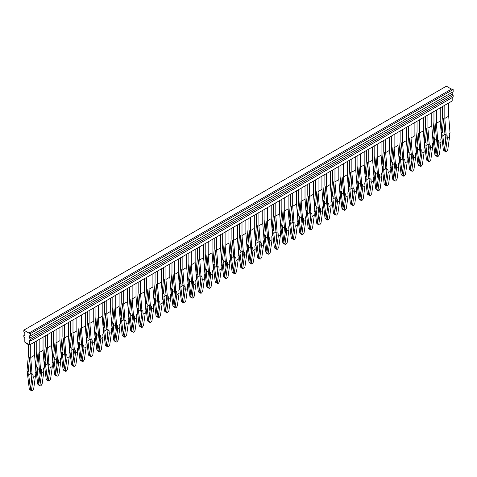 <?xml version="1.0" encoding="UTF-8"?>
<svg xmlns="http://www.w3.org/2000/svg" width="477" height="477" viewBox="0 0 477 477"><rect width="100%" height="100%" fill="white"/><g stroke="black" fill="none" stroke-linecap="round" stroke-linejoin="round"><path stroke-width="0.72" d="M28.435 344.221L26.02 342.826L26.02 343.243L28.435 344.638L28.435 344.221M445.017 134.186L442.811 135.826L444.457 149.611L446.114 137.734L445.876 134.735L444.934 134.132L443.664 118.427L442.292 132.606L443.055 133.107L441.845 132.403L441.595 135.158L443.348 149.82L443.771 150.577L445.786 151.74L445.584 151.114L443.348 149.82M434.607 137.984L434.362 140.709L436.008 154.488L437.665 142.611L437.421 139.612L436.485 139.01L435.107 123.251L433.843 137.489L434.607 137.984L433.39 137.287L433.146 140.041L434.893 154.697L435.322 155.454L437.331 156.617L437.129 155.991L434.893 154.697M419.468 119.858L419.468 133.053L420.792 149.468L419.581 148.77L418.21 133.005L416.94 147.244L417.703 147.745L417.458 150.464L419.122 164.237M419.104 164.249L420.762 152.372L420.523 149.373L419.581 148.77M409.254 152.622L409.01 155.341L410.655 169.126L412.313 157.249L412.068 154.25L411.132 153.648L409.755 137.883L408.491 152.121L409.254 152.622L408.038 151.924L407.793 154.679L409.546 169.335L409.97 170.092L411.979 171.255L411.776 170.629L409.546 169.335M402.564 129.613L402.564 142.814L403.894 159.229L402.677 158.531L401.413 142.826L400.036 157.005L400.799 157.499L400.561 160.224L402.218 173.998M402.206 174.004L403.864 162.132L403.62 159.127L402.677 158.531M392.35 162.383L392.106 165.102L393.752 178.881L395.409 167.01L395.171 164.005L394.229 163.408L392.857 147.643L391.587 161.882L392.35 162.383L391.14 161.679L390.89 164.434L392.643 179.096L393.066 179.853L395.081 181.01L394.878 180.384L392.643 179.096M385.303 183.764L383.657 169.979L383.902 167.26L382.685 166.556L382.441 169.311L384.194 183.973L384.617 184.73L386.626 185.893L386.424 185.267L384.194 183.973M377.414 173.223L375.208 174.862L375.447 172.137L374.683 171.642L376.061 157.464L377.325 173.163L378.267 173.765L378.511 176.764L376.866 188.636M368.763 149.128L368.763 162.329L370.086 178.744L368.876 178.046L367.505 162.281L366.235 176.52L366.998 177.015L366.753 179.74L368.417 193.513M368.399 193.519L370.057 181.648L369.818 178.642L368.876 178.046M358.549 181.898L358.305 184.617L359.95 198.402L361.608 186.525L361.363 183.526L360.427 182.924L359.056 167.159L357.786 181.397L358.549 181.898L357.333 181.194L357.088 183.949L358.841 198.611L359.264 199.368L361.274 200.525L361.071 199.899L358.841 198.611M351.859 158.889L351.859 172.09L353.189 188.504L351.972 187.801L350.708 172.096L349.331 186.274L350.094 186.775L349.856 189.494L351.513 203.268M351.501 203.28L353.159 191.402L352.914 188.403L351.972 187.801M341.645 191.653L341.401 194.377L343.046 208.157L344.704 196.285L344.466 193.28L343.523 192.678L342.152 176.919L340.882 191.158L341.645 191.653L340.435 190.955L340.184 193.71L341.937 208.371L342.361 209.123L344.376 210.285L344.173 209.659L341.937 208.371M334.598 213.034L332.952 199.255L333.196 196.536L331.98 195.832L331.736 198.587L333.489 213.249L333.912 214.006L335.921 215.163L335.719 214.537L333.489 213.249M326.709 202.492L324.503 204.132L324.742 201.413L323.978 200.912L325.356 186.734L326.62 202.439L327.562 203.041L327.806 206.04L326.161 217.906M317.694 222.795L316.048 209.015L316.293 206.291L315.082 205.593L314.832 208.348L316.585 223.003L317.008 223.761L319.024 224.923L318.821 224.297L316.585 223.003M307.844 211.168L307.599 213.893L309.245 227.672L310.903 215.801L310.658 212.796L309.722 212.199L308.351 196.435L307.081 210.673L307.844 211.168L306.628 210.47L306.383 213.225L308.136 227.887L308.559 228.638L310.569 229.801L310.366 229.175L308.136 227.887M301.357 217.13L299.151 218.77L299.389 216.051L298.626 215.55L300.003 201.372L301.267 217.077L302.209 217.679L302.454 220.678L300.808 232.543M292.908 222.008L290.696 223.647L290.94 220.929L290.177 220.428L291.548 206.249L292.818 221.954L293.76 222.556L293.999 225.555L292.359 237.421M282.491 225.806L282.247 228.531L283.893 242.31L285.55 230.433L285.306 227.434L284.37 226.831L282.998 211.072L281.728 225.311L282.491 225.806L281.275 225.108L281.031 227.863L282.783 242.525L283.207 243.276L285.216 244.439L285.019 243.813L282.783 242.525M275.801 202.797L275.801 215.998L277.131 232.412L275.915 231.715L274.651 216.009L273.279 230.188L274.036 230.689L273.798 233.408L275.456 247.181M275.444 247.187L277.101 235.316L276.857 232.311L275.915 231.715M265.588 235.566L265.343 238.285L266.989 252.071L268.646 240.193L268.408 237.194L267.466 236.592L266.094 220.827L264.824 235.066L265.588 235.566L264.377 234.863L264.133 237.618L265.88 252.279L266.303 253.037L268.318 254.199L268.116 253.567L265.88 252.279M258.54 256.948L256.894 243.169L257.139 240.444L255.922 239.746L255.678 242.501L257.431 257.157L257.854 257.914L259.864 259.077L259.667 258.451L257.431 257.157M248.69 245.321L248.445 248.046L250.091 261.825L251.749 249.954L251.504 246.949L250.568 246.353L249.191 230.588L247.927 244.826L248.69 245.321L247.474 244.623L247.229 247.378L248.976 262.04L249.405 262.791L251.415 263.954L251.212 263.328L248.976 262.04M241.636 266.709L239.997 252.923L240.235 250.204L239.025 249.501L238.78 252.255L240.527 266.917L240.957 267.675L242.966 268.831L242.763 268.205L240.527 266.917M233.748 256.161L231.542 257.801L231.786 255.082L231.023 254.581L232.394 240.402L233.664 256.107L234.601 256.709L234.845 259.709L233.205 271.574M225.102 232.072L225.102 245.273L226.426 261.688L225.216 260.985L223.946 245.285L222.574 259.464L223.337 259.959L223.093 262.684L224.75 276.457M224.739 276.463L226.396 264.586L226.152 261.587L225.216 260.985M214.883 264.842L214.644 267.561L216.284 281.341L217.941 269.469L217.703 266.464L216.761 265.868L215.389 250.103L214.119 264.341L214.883 264.842L213.672 264.139L213.428 266.893L215.175 281.555L215.604 282.312L217.613 283.469L217.411 282.843L215.175 281.555M208.199 241.833L208.199 255.034L209.522 271.443L208.312 270.745L206.94 254.98L205.67 269.219L206.434 269.72L206.189 272.439L207.853 286.212M207.835 286.224L209.492 274.347L209.248 271.347L208.312 270.745M197.985 274.597L197.74 277.322L199.386 291.101L201.044 279.224L200.799 276.225L199.863 275.623L198.486 259.864L197.222 274.102L197.985 274.597L196.768 273.899L196.524 276.654L198.271 291.31L198.7 292.067L200.71 293.23L200.507 292.604L198.271 291.31M190.931 295.978L189.291 282.199L189.53 279.474L188.32 278.777L188.075 281.531L189.822 296.193L190.251 296.944L192.261 298.107L192.058 297.481L189.822 296.193M183.043 285.437L180.837 287.076L181.081 284.358L180.318 283.857L181.689 269.678L182.959 285.383L183.895 285.979L184.14 288.984L182.5 300.85M172.632 289.235L172.388 291.954L174.033 305.739L175.691 293.862L175.447 290.863L174.51 290.26L173.133 274.496L171.869 288.734L172.632 289.235L171.416 288.531L171.171 291.286L172.918 305.948L173.348 306.705L175.357 307.868L175.154 307.242L172.918 305.948M165.585 310.616L163.939 296.837L164.177 294.112L162.967 293.415L162.723 296.169L164.47 310.825L164.899 311.582L166.908 312.745L166.706 312.119L164.47 310.825M157.69 300.075L155.484 301.714L155.729 298.996L154.965 298.495L156.337 284.316L157.607 300.021L158.549 300.617L158.787 303.622L157.148 315.488M132.141 285.741L132.141 298.942L133.465 315.357L132.254 314.659L130.883 298.894L129.613 313.133L130.376 313.627L130.132 316.352L131.795 330.126M131.777 330.132L133.435 318.26L133.196 315.255L132.254 314.659M121.927 318.511L121.683 321.23L123.328 335.015L124.986 323.138L124.741 320.133L123.805 319.536L122.434 303.771L121.164 318.01L121.927 318.511L120.711 317.807L120.466 320.562L122.219 335.224L122.643 335.981L124.652 337.138L124.449 336.512L122.219 335.224M114.879 339.892L113.234 326.107L113.472 323.388L112.262 322.685L112.017 325.439L113.764 340.101L114.194 340.858L116.203 342.021L116 341.395L113.764 340.101M106.991 329.351L104.779 330.99L105.023 328.265L104.26 327.771L105.632 313.592L106.902 329.291L107.844 329.893L108.082 332.892L106.443 344.764M98.34 305.256L98.34 318.457L99.663 334.872L98.453 334.174L97.081 318.409L95.811 332.648L96.575 333.143L96.33 335.868L97.988 349.641M97.976 349.647L99.633 337.776L99.389 334.771L98.453 334.174M88.12 338.026L87.881 340.745L89.527 354.53L91.185 342.653L90.94 339.654L89.998 339.052L88.627 323.287L87.357 337.525L88.12 338.026L86.909 337.322L86.665 340.077L88.412 354.739L88.841 355.496L90.851 356.659L90.648 356.027L88.412 354.739M81.436 315.017L81.436 328.218L82.765 344.632L81.549 343.929L80.178 328.17L78.908 342.408L79.671 342.903L79.426 345.628L81.09 359.402M81.072 359.408L82.73 347.53L82.491 344.531L81.549 343.929M71.222 347.781L70.978 350.506L72.623 364.285L74.281 352.414L74.036 349.408L73.1 348.812L71.729 333.047L70.459 347.286L71.222 347.781L70.006 347.083L69.761 349.838L71.514 364.5L71.938 365.251L73.947 366.414L73.744 365.787L71.514 364.5M62.767 352.664L62.529 355.383L64.174 369.168L65.832 357.291L65.587 354.286L64.645 353.69L63.274 337.925L62.004 352.163L62.767 352.664L61.557 351.96L61.312 354.715L63.059 369.377L63.489 370.134L65.498 371.291L65.295 370.665L63.059 369.377M45.87 362.419L45.625 365.143L47.271 378.923L48.928 367.046L48.684 364.046L47.748 363.444L46.376 347.685L45.106 361.924L45.87 362.419L44.653 361.721L44.409 364.476L46.162 379.132L46.585 379.889L48.594 381.051L48.392 380.425L46.162 379.132M38.822 383.8L37.176 370.021L37.415 367.296L36.204 366.598L35.96 369.353L37.707 384.015L38.136 384.766L40.146 385.929L39.943 385.303L37.707 384.015M30.933 373.258L28.721 374.898L28.966 372.179L28.203 371.678L29.574 357.5L30.844 373.205L31.786 373.807L32.025 376.806L30.385 388.672M56.286 358.621L54.074 360.26L54.318 357.541L53.555 357.04L54.927 342.862L56.197 358.567L57.139 359.169L57.377 362.168L55.737 374.034M149.045 275.986L149.045 289.187L150.368 305.596L149.158 304.898L147.888 289.193L146.517 303.372L147.28 303.873L147.035 306.592L148.693 320.365M148.681 320.377L150.338 308.5L150.094 305.501L149.158 304.898M138.825 308.75L138.586 311.475L140.232 325.254L141.89 313.377L141.645 310.378L140.703 309.776L139.332 294.017L138.062 308.255L138.825 308.75L137.614 308.053L137.37 310.807L139.117 325.463L139.546 326.22L141.556 327.383L141.353 326.757L139.117 325.463M428.119 143.947L425.913 145.586L426.152 142.861L425.389 142.367L426.76 128.188L428.03 143.893L428.972 144.489L429.217 147.494L427.571 159.36M383.902 167.26L383.138 166.759L384.408 152.521L385.78 168.286L386.716 168.888L386.96 171.887L385.315 183.77M333.196 196.536L332.433 196.035L333.703 181.797L335.075 197.561L336.011 198.158L336.255 201.163L334.61 213.046M316.293 206.291L315.53 205.796L316.8 191.557L318.171 207.316L319.113 207.918L319.351 210.917L317.706 222.801M257.139 240.444L256.376 239.949L257.646 225.71L259.017 241.469L259.953 242.072L260.198 245.071L258.552 256.954M240.235 250.204L239.472 249.704L240.742 235.465L242.113 251.23L243.055 251.832L243.294 254.831L241.654 266.715M189.53 279.474L188.767 278.979L190.037 264.741L191.408 280.506L192.35 281.102L192.595 284.107L190.949 295.99M164.177 294.112L163.414 293.617L164.684 279.379L166.056 295.138L166.998 295.74L167.242 298.739L165.597 310.622M113.472 323.388L112.709 322.887L114.086 308.708L115.351 324.414L116.293 325.016L116.537 328.015L114.891 339.898M37.415 367.296L36.651 366.801L38.029 352.622L39.293 368.327L40.235 368.924L40.479 371.929L38.834 383.812M442.811 135.826L443.055 133.107M434.362 140.709L436.568 139.069M417.458 150.464L419.671 148.824M409.01 155.341L411.216 153.707M400.561 160.224L402.767 158.585M392.106 165.102L394.318 163.462M383.657 169.979L385.863 168.339M366.753 179.74L368.965 178.1M358.305 184.617L360.511 182.977M349.856 189.494L352.062 187.855M341.401 194.377L343.613 192.738M332.952 199.255L335.158 197.615M316.048 209.015L318.26 207.376M307.599 213.893L309.806 212.253M282.247 228.531L284.453 226.891M273.798 233.408L276.004 231.768M265.343 238.285L267.555 236.646M256.894 243.169L259.1 241.529M248.445 248.046L250.652 246.406M239.997 252.923L242.203 251.284M223.093 262.684L225.299 261.044M214.644 267.561L216.85 265.922M206.189 272.439L208.395 270.799M197.74 277.322L199.946 275.682M189.291 282.199L191.498 280.559M172.388 291.954L174.594 290.314M163.939 296.837L166.145 295.197M130.132 316.352L132.344 314.713M121.683 321.23L123.889 319.59M113.234 326.107L115.44 324.467M96.33 335.868L98.536 334.228M87.881 340.745L90.087 339.105M79.426 345.628L81.639 343.989M70.978 350.506L73.184 348.866M62.529 355.383L64.735 353.743M45.625 365.143L47.831 363.504M37.176 370.021L39.382 368.381M147.035 306.592L149.241 304.952M138.586 311.475L140.793 309.835M444.987 134.574L445.709 140.655M436.533 139.451L437.26 145.533M419.635 149.212L420.356 155.287M411.18 154.089L411.907 160.171M402.731 158.966L403.459 165.048M394.282 163.85L395.004 169.925M385.827 168.727L386.555 174.809M375.208 174.862L376.854 188.642M377.379 173.604L378.106 179.686M368.93 178.481L369.657 184.563M360.475 183.365L361.202 189.441M352.026 188.242L352.753 194.324M343.577 193.119L344.305 199.201M335.128 198.003L335.85 204.078M324.503 204.132L326.149 217.917M326.673 202.88L327.401 208.962M318.225 207.757L318.952 213.839M309.776 212.635L310.497 218.716M301.321 217.518L302.048 223.594M299.151 218.77L300.796 232.555M292.872 222.395L293.599 228.477M290.696 223.647L292.341 237.433M284.423 227.273L285.145 233.354M275.968 232.156L276.696 238.232M267.519 237.033L268.247 243.115M259.071 241.911L259.792 247.992M250.616 246.788L251.343 252.87M242.167 251.671L242.894 257.747M233.718 256.548L234.44 262.63M231.542 257.801L233.187 271.586M225.263 261.426L225.991 267.508M216.814 266.309L217.542 272.385M208.366 271.186L209.087 277.262M199.911 276.064L200.638 282.145M191.462 280.941L192.189 287.023M183.013 285.824L183.734 291.9M180.837 287.076L182.482 300.862M174.558 290.702L175.286 296.783M166.109 295.579L166.837 301.661M157.66 300.462L158.382 306.538M155.484 301.714L157.13 315.494M132.308 315.094L133.029 321.176M123.853 319.978L124.58 326.053M115.404 324.855L116.132 330.937M104.779 330.99L106.425 344.77M106.955 329.732L107.683 335.814M98.5 334.615L99.228 340.691M90.052 339.493L90.779 345.569M81.603 344.37L82.33 350.452M73.154 349.247L73.875 355.329M64.699 354.131L65.427 360.207M47.801 363.885L48.523 369.967M39.347 368.769L40.074 374.844M28.721 374.898L30.367 388.683M30.898 373.646L31.625 379.722M56.25 359.008L56.978 365.09M54.074 360.26L55.72 374.046M149.206 305.34L149.933 311.415M140.757 310.217L141.484 316.299M428.084 144.328L428.811 150.41M425.913 145.586L427.559 159.366M28.799 344.43L28.435 344.638M34.594 342.063L34.594 355.258L30.731 357.494L30.731 344.293M43.043 337.179L43.043 350.38L39.18 352.61L39.18 339.409M51.498 332.302L51.498 345.503L47.634 347.733L47.634 334.532M59.947 327.425L59.947 340.626L56.083 342.856L56.083 329.655M68.396 322.541L68.396 335.742L64.532 337.972L64.532 324.777M76.851 317.664L76.851 330.865L72.987 333.095L72.987 319.894M81.436 328.218L85.3 325.988L85.3 312.787M93.748 307.909L93.748 321.104L89.885 323.34L89.885 310.139M98.34 318.457L102.203 316.227L102.203 303.026M110.652 298.149L110.652 311.35L106.788 313.58L106.788 300.379M119.101 293.272L119.101 306.472L115.237 308.702L115.237 295.501M127.556 288.394L127.556 301.589L123.692 303.819L123.692 290.624M132.141 298.942L136.005 296.712L136.005 283.511M144.453 278.634L144.453 291.835L140.59 294.065L140.59 280.864M149.045 289.187L152.908 286.951L152.908 273.756M161.357 268.873L161.357 282.074L157.493 284.304L157.493 271.103M169.806 263.996L169.806 277.197L165.942 279.427L165.942 266.226M178.261 259.118L178.261 272.319L174.397 274.549L174.397 261.348M186.71 254.241L186.71 267.436L182.846 269.666L182.846 256.471M195.159 249.358L195.159 262.559L191.295 264.789L191.295 251.588M203.607 244.48L203.607 257.681L199.75 259.911L199.75 246.71M208.199 255.034L212.062 252.798L212.062 239.603M220.511 234.72L220.511 247.921L216.647 250.151L216.647 236.95M225.102 245.273L228.96 243.043L228.96 229.842M237.415 224.965L237.415 238.166L233.551 240.396L233.551 227.195M245.864 220.088L245.864 233.283L242 235.513L242 222.318M254.313 215.205L254.313 228.405L250.449 230.635L250.449 217.434M262.767 210.327L262.767 223.528L258.904 225.758L258.904 212.557M271.216 205.45L271.216 218.645L267.353 220.881L267.353 207.68M275.801 215.998L279.665 213.768L279.665 200.567M288.12 195.689L288.12 208.89L284.256 211.12L284.256 197.919M296.569 190.812L296.569 204.013L292.705 206.243L292.705 193.042M305.018 185.935L305.018 199.13L301.154 201.36L301.154 188.165M313.472 181.051L313.472 194.252L309.609 196.482L309.609 183.281M321.921 176.174L321.921 189.375L318.058 191.605L318.058 178.404M330.37 171.297L330.37 184.492L326.506 186.728L326.506 173.527M338.825 166.413L338.825 179.614L334.961 181.844L334.961 168.643M347.274 161.536L347.274 174.737L343.41 176.967L343.41 163.766M351.859 172.09L355.723 169.86L355.723 156.659M364.178 151.781L364.178 164.976L360.314 167.206L360.314 154.011M368.763 162.329L372.626 160.099L372.626 146.898M381.075 142.021L381.075 155.222L377.212 157.452L377.212 144.251M389.53 137.143L389.53 150.344L385.666 152.574L385.666 139.373M397.979 132.26L397.979 145.461L394.115 147.691L394.115 134.49M402.564 142.814L406.428 140.584L406.428 127.383M414.883 122.506L414.883 135.706L411.019 137.936L411.019 124.735M419.468 133.053L423.332 130.823L423.332 117.628M431.78 112.745L431.78 125.946L427.917 128.176L427.917 114.975M440.235 107.868L440.235 121.069L436.372 123.299L436.372 110.098M448.684 102.99L448.684 116.191L444.82 118.421L444.82 105.22M444.82 118.421L446.144 134.836L447.086 135.432L447.331 138.473L449.507 137.215L449.256 134.18L450.014 132.618L448.684 116.191M436.372 123.299L437.695 139.713L438.637 140.31L437.421 139.612M440.235 121.069L441.559 137.495L440.808 139.057L441.052 142.098L438.882 143.35L438.637 140.31M420.792 149.468L421.734 150.07L421.978 153.111L424.154 151.853L423.904 148.818L424.661 147.256L423.332 130.823M411.019 137.936L412.343 154.351L413.285 154.947L413.529 157.988L415.7 156.73L415.455 153.695L416.206 152.133L414.883 135.706M403.894 159.229L404.83 159.831L405.08 162.866L407.251 161.614L407.006 158.573L407.757 157.016L406.428 140.584M394.115 147.691L395.439 164.106L396.381 164.708L396.625 167.743L398.802 166.491L398.551 163.45L399.309 161.894L397.979 145.461M385.666 152.574L386.99 168.989L387.932 169.585L388.177 172.626L390.347 171.368L390.103 168.333L390.854 166.771L389.53 150.344M377.212 157.452L378.541 173.867L379.477 174.463L379.728 177.504L381.898 176.251L381.654 173.211L382.405 171.648L381.075 155.222M370.086 178.744L371.028 179.346L371.273 182.381L373.449 181.129L373.199 178.088L373.956 176.532L372.626 160.099M360.314 167.206L361.638 183.621L362.58 184.223L362.824 187.258L364.994 186.006L364.75 182.971L365.501 181.409L364.178 164.976M353.189 188.504L354.125 189.101L354.375 192.142L356.546 190.883L356.301 187.849L357.052 186.286L355.723 169.86M343.41 176.967L344.74 193.382L345.676 193.984L345.92 197.019L348.097 195.767L347.852 192.726L348.604 191.17L347.274 174.737M334.961 181.844L336.285 198.259L337.227 198.861L337.472 201.896L339.642 200.644L339.397 197.603L340.149 196.047L338.825 179.614M326.506 186.728L327.836 203.142L328.772 203.739L329.023 206.779L331.193 205.521L330.949 202.487L331.7 200.924L330.37 184.492M318.058 191.605L319.387 208.02L320.323 208.616L319.113 207.918M321.921 189.375L323.251 205.802L322.5 207.364L322.744 210.399L320.568 211.657L320.323 208.616M309.609 196.482L310.932 212.897L311.875 213.499L310.658 212.796M313.472 194.252L314.796 210.685L314.045 212.241L314.289 215.282L312.119 216.534L311.875 213.499M301.154 201.36L302.484 217.774L303.42 218.377L302.209 217.679M305.018 199.13L306.347 215.562L305.596 217.124L305.84 220.159L303.67 221.411L303.42 218.377M292.705 206.243L294.035 222.658L294.971 223.254L293.76 222.556M296.569 204.013L297.898 220.44L297.147 222.002L297.392 225.037L295.215 226.295L294.971 223.254M284.256 211.12L285.58 227.535L286.522 228.137L285.306 227.434M288.12 208.89L289.444 225.323L288.692 226.879L288.937 229.92L286.766 231.172L286.522 228.137M279.665 213.768L280.995 230.2L280.243 231.756L280.488 234.797L278.318 236.049L278.067 233.014M267.353 220.881L268.682 237.296L269.618 237.892L268.408 237.194M271.216 218.645L272.546 235.078L271.795 236.64L272.039 239.675L269.863 240.933L269.618 237.892M258.904 225.758L260.227 242.173L261.169 242.769L259.953 242.072M262.767 223.528L264.091 239.955L263.34 241.517L263.584 244.552L261.414 245.81L261.169 242.769M250.449 230.635L251.778 247.05L252.721 247.652L251.504 246.949M254.313 228.405L255.642 244.838L254.891 246.394L255.135 249.435L252.965 250.687L252.721 247.652M242 235.513L243.33 251.928L244.266 252.53L243.055 251.832M245.864 233.283L247.193 249.715L246.442 251.278L246.687 254.313L244.51 255.565L244.266 252.53M233.551 240.396L234.875 256.811L235.817 257.407L234.601 256.709M237.415 238.166L238.738 254.593L237.987 256.155L238.238 259.19L236.061 260.448L235.817 257.407M228.96 243.043L230.29 259.476L229.538 261.032L229.783 264.073L227.612 265.325L227.368 262.29M216.647 250.151L217.977 266.565L218.913 267.168L217.703 266.464M220.511 247.921L221.841 264.353L221.089 265.91L221.334 268.95L219.158 270.203L218.913 267.168M212.062 252.798L213.386 269.231L212.635 270.793L212.885 273.828L210.709 275.086L210.464 272.045M199.75 259.911L201.073 276.326L202.015 276.922L200.799 276.225M203.607 257.681L204.937 274.108L204.186 275.67L204.43 278.705L202.26 279.963L202.015 276.922M191.295 264.789L192.625 281.203L193.561 281.806L193.805 284.841L195.981 283.588L195.737 280.548L196.488 278.991L195.159 262.559M182.846 269.666L184.17 286.081L185.112 286.683L183.895 285.979M186.71 267.436L188.039 283.869L187.282 285.431L187.533 288.466L185.356 289.718L185.112 286.683M174.397 274.549L175.721 290.964L176.663 291.56L176.907 294.601L179.078 293.343L178.833 290.308L179.585 288.746L178.261 272.319M165.942 279.427L167.272 295.841L168.208 296.444L166.998 295.74M169.806 277.197L171.136 293.629L170.384 295.185L170.629 298.226L168.453 299.478L168.208 296.444M157.493 284.304L158.817 300.719L159.759 301.321L158.549 300.617M161.357 282.074L162.687 298.507L161.93 300.063L162.18 303.104L160.004 304.356L159.759 301.321M133.465 315.357L134.407 315.959L134.651 318.994L136.827 317.742L136.577 314.701L137.334 313.145L136.005 296.712M123.692 303.819L125.016 320.234L125.958 320.836L126.202 323.871L128.373 322.619L128.128 319.584L128.879 318.022L127.556 301.589M115.237 308.702L116.567 325.117L117.503 325.713L117.753 328.754L119.924 327.496L119.679 324.461L120.431 322.899L119.101 306.472M106.788 313.58L108.112 329.995L109.054 330.597L109.299 333.632L111.475 332.38L111.224 329.339L111.982 327.782L110.652 311.35M99.663 334.872L100.605 335.474L100.85 338.509L103.02 337.257L102.776 334.216L103.527 332.66L102.203 316.227M89.885 323.34L91.214 339.749L92.15 340.351L90.94 339.654M93.748 321.104L95.078 337.537L94.327 339.099L94.571 342.134L92.401 343.392L92.15 340.351M82.765 344.632L83.702 345.229L83.946 348.27L86.122 347.012L85.878 343.977L86.629 342.414L85.3 325.988M72.987 333.095L74.311 349.51L75.253 350.112L74.036 349.408M76.851 330.865L78.174 347.298L77.423 348.854L77.668 351.895L75.497 353.147L75.253 350.112M64.532 337.972L65.862 354.387L66.798 354.989L65.587 354.286M68.396 335.742L69.725 352.175L68.974 353.737L69.219 356.772L67.048 358.024L66.798 354.989M47.634 347.733L48.958 364.148L49.9 364.744L48.684 364.046M51.498 345.503L52.822 361.93L52.071 363.492L52.315 366.533L50.145 367.785L49.9 364.744M39.18 352.61L40.509 369.025L41.445 369.627L40.235 368.924M43.043 350.38L44.373 366.813L43.622 368.369L43.866 371.41L41.696 372.662L41.445 369.627M30.731 357.494L32.06 373.902L32.996 374.505L33.241 377.546L35.417 376.287L35.173 373.252L35.924 371.69L34.594 355.258M56.083 342.856L57.413 359.27L58.349 359.867L57.139 359.169M59.947 340.626L61.277 357.052L60.525 358.615L60.77 361.649L58.593 362.908L58.349 359.867M150.368 305.596L151.31 306.198L151.555 309.239L153.725 307.981L153.481 304.946L154.232 303.384L152.908 286.951M140.59 294.065L141.919 310.479L142.856 311.076L143.1 314.116L145.276 312.858L145.032 309.823L145.783 308.261L144.453 291.835M427.917 128.176L429.246 144.591L430.182 145.193L428.972 144.489M431.78 125.946L433.11 142.379L432.359 143.935L432.603 146.976L430.427 148.228L430.182 145.193M447.331 138.473L445.584 151.114M449.507 137.215L447.754 149.856L446.508 151.632L445.786 151.74M430.427 148.228L428.68 160.868L426.444 159.58L426.873 160.332L428.883 161.494L428.68 160.868M432.603 146.976L430.85 159.616L429.61 161.393L428.883 161.494M421.978 153.111L420.231 165.746L417.995 164.458L418.418 165.215L420.434 166.372L420.231 165.746M424.154 151.853L422.401 164.493L421.155 166.27L420.434 166.372M413.529 157.988L411.776 170.629M415.7 156.73L413.953 169.371L412.706 171.148L411.979 171.255M405.08 162.866L403.327 175.506L401.091 174.218L401.521 174.97L403.53 176.132L403.327 175.506M407.251 161.614L405.498 174.254L404.257 176.025L403.53 176.132M396.625 167.743L394.878 180.384M398.802 166.491L397.049 179.131L395.803 180.908L395.081 181.01M388.177 172.626L386.424 185.267M390.347 171.368L388.6 184.009L387.354 185.786L386.626 185.893M379.728 177.504L377.975 190.144L375.739 188.85L376.168 189.607L378.178 190.77L377.975 190.144M381.898 176.251L380.151 188.886L378.905 190.663L378.178 190.77M371.273 182.381L369.526 195.021L367.29 193.734L367.713 194.485L369.729 195.648L369.526 195.021M373.449 181.129L371.696 193.769L370.45 195.546L369.729 195.648M362.824 187.258L361.071 199.899M364.994 186.006L363.247 198.647L362.001 200.423L361.274 200.525M354.375 192.142L352.622 204.782L350.386 203.488L350.816 204.245L352.825 205.408L352.622 204.782M356.546 190.883L354.799 203.524L353.552 205.301L352.825 205.408M345.92 197.019L344.173 209.659M348.097 195.767L346.344 208.401L345.098 210.178L344.376 210.285M337.472 201.896L335.719 214.537M339.642 200.644L337.895 213.285L336.649 215.061L335.921 215.163M329.023 206.779L327.27 219.42L325.034 218.126L325.463 218.883L327.472 220.046L327.27 219.42M331.193 205.521L329.446 218.162L328.2 219.939L327.472 220.046M320.568 211.657L318.821 224.297M322.744 210.399L320.991 223.039L319.745 224.816L319.024 224.923M312.119 216.534L310.366 229.175M314.289 215.282L312.542 227.923L311.296 229.699L310.569 229.801M303.67 221.411L301.917 234.052L299.681 232.764L300.111 233.521L302.12 234.678L301.917 234.052M305.84 220.159L304.093 232.8L302.847 234.577L302.12 234.678M295.215 226.295L293.468 238.935L293.671 239.561L294.392 239.454L295.639 237.677L297.392 225.037M286.766 231.172L285.019 243.813M288.937 229.92L287.19 242.554L285.944 244.331L285.216 244.439M278.318 236.049L276.565 248.69L274.329 247.402L274.758 248.159L276.767 249.316L276.565 248.69M280.488 234.797L278.741 247.438L277.495 249.215L276.767 249.316M268.318 254.199L269.04 254.092L270.286 252.315L272.039 239.675M269.863 240.933L268.116 253.567M261.414 245.81L259.667 258.451M263.584 244.552L261.837 257.192L260.591 258.969L259.864 259.077M252.965 250.687L251.212 263.328M255.135 249.435L253.388 262.076L252.142 263.853L251.415 263.954M242.966 268.831L243.687 268.73L244.934 266.953L246.687 254.313M244.51 255.565L242.763 268.205M236.061 260.448L234.314 273.088L234.517 273.715L235.239 273.607L236.485 271.83L238.238 259.19M227.612 265.325L225.859 277.966L226.062 278.592L226.79 278.485L228.036 276.708L229.783 264.073M217.613 283.469L218.335 283.368L219.581 281.591L221.334 268.95M219.158 270.203L217.411 282.843M210.709 275.086L208.962 287.72L209.164 288.352L209.886 288.245L211.132 286.468L212.885 273.828M200.71 293.23L201.437 293.122L202.683 291.346L204.43 278.705M202.26 279.963L200.507 292.604M192.261 298.107L192.988 298.006L194.228 296.229L195.981 283.588M193.805 284.841L192.058 297.481M185.356 289.718L183.609 302.358L183.812 302.984L184.533 302.883L185.78 301.106L187.533 288.466M175.357 307.868L176.085 307.76L177.331 305.984L179.078 293.343M176.907 294.601L175.154 307.242M166.908 312.745L167.636 312.638L168.876 310.861L170.629 298.226M168.453 299.478L166.706 312.119M151.555 309.239L149.802 321.874L147.572 320.586L147.995 321.343L150.005 322.506L149.802 321.874M153.725 307.981L151.978 320.622L150.732 322.398L150.005 322.506M143.1 314.116L141.353 326.757M145.276 312.858L143.523 325.499L142.283 327.276L141.556 327.383M134.651 318.994L132.904 331.634L130.668 330.346L131.092 331.098L133.107 332.26L132.904 331.634M136.827 317.742L135.074 330.382L133.828 332.159L133.107 332.26M126.202 323.871L124.449 336.512M128.373 322.619L126.626 335.259L125.379 337.036L124.652 337.138M116.203 342.021L116.931 341.914L118.177 340.137L119.924 327.496M117.753 328.754L116 341.395M109.299 333.632L107.552 346.272L105.316 344.978L105.739 345.736L107.754 346.898L107.552 346.272M111.475 332.38L109.722 345.014L108.476 346.791L107.754 346.898M100.85 338.509L99.097 351.15L99.299 351.776L100.027 351.674L101.273 349.897L103.02 337.257M90.851 356.659L91.578 356.552L92.824 354.775L94.571 342.134M92.401 343.392L90.648 356.027M83.946 348.27L82.199 360.91L82.402 361.536L83.123 361.429L84.369 359.652L86.122 347.012M73.947 366.414L74.674 366.312L75.921 364.535L77.668 351.895M75.497 353.147L73.744 365.787M33.241 377.546L31.494 390.18L31.697 390.812L32.418 390.705L33.664 388.928L35.417 376.287M50.145 367.785L48.392 380.425M52.315 366.533L50.568 379.167L49.322 380.944L48.594 381.051M58.593 362.908L56.846 375.548L54.611 374.254L55.034 375.011L57.049 376.174L56.846 375.548M60.77 361.649L59.017 374.29L57.771 376.067L57.049 376.174M65.498 371.291L66.225 371.189L67.472 369.413L69.219 356.772M67.048 358.024L65.295 370.665M41.696 372.662L39.943 385.303M43.866 371.41L42.119 384.051L40.873 385.827L40.146 385.929M160.004 304.356L158.257 316.996L158.459 317.622L159.181 317.521L160.427 315.744L162.18 303.104M437.331 156.617L438.059 156.51L439.305 154.733L441.052 142.098M438.882 143.35L437.129 155.991M424.208 141.687L424.941 142.164L424.697 144.919L426.444 159.58M416.94 147.244L415.759 146.564L416.493 147.041L416.242 149.796L417.995 164.458M398.855 156.325L399.589 156.802L399.344 159.556L401.091 174.218M373.503 170.963L374.236 171.44L373.992 174.194L375.739 188.85M366.235 176.52L365.054 175.834L365.787 176.317L365.537 179.072L367.29 193.734M349.331 186.274L348.15 185.595L348.884 186.078L348.639 188.826L350.386 203.488M323.978 200.912L322.798 200.233L323.531 200.71L323.287 203.464L325.034 218.126M298.626 215.55L297.445 214.871L298.179 215.348L297.934 218.102L299.681 232.764M293.671 239.561L291.656 238.399L291.232 237.641L289.485 222.98L289.73 220.231L288.996 219.748L290.177 220.428M273.279 230.188L272.093 229.509L272.826 229.986L272.582 232.74L274.329 247.402M234.511 273.715L232.502 272.552L232.078 271.795L230.325 257.133L230.57 254.384L229.842 253.901L231.023 254.581M226.062 278.592L224.053 277.429L223.624 276.678L221.877 262.016L222.121 259.261L221.388 258.784L222.574 259.464M209.164 288.352L207.149 287.19L206.726 286.433L204.973 271.771L205.217 269.016L204.49 268.539L205.67 269.219M183.812 302.984L181.797 301.828L181.373 301.07L179.62 286.409L179.865 283.654L179.137 283.177L180.318 283.857M146.517 303.372L145.33 302.692L146.063 303.169L145.819 305.924L147.572 320.586M128.432 312.453L129.166 312.93L128.915 315.685L130.668 330.346M103.08 327.091L103.813 327.568L103.563 330.322L105.316 344.978M99.299 351.776L97.29 350.619L96.867 349.862L95.114 335.2L95.358 332.445L94.625 331.968L95.811 332.648M82.402 361.536L80.386 360.373L79.963 359.616L78.21 344.96L78.461 342.206L77.727 341.723L78.908 342.408M31.697 390.812L29.681 389.649L29.258 388.892L27.511 374.23L27.755 371.476L26.992 370.981L28.316 356.098L28.316 344.567M53.555 357.04L52.375 356.361L53.108 356.838L52.858 359.592L54.611 374.254M158.459 317.622L156.444 316.466L156.021 315.708L154.268 301.047L154.518 298.292L153.785 297.815L154.965 298.495M442.292 132.606L441.845 132.403M442.406 106.615L442.406 117.026L441.094 131.735M433.843 137.489L433.39 137.287M433.957 111.493L433.957 121.903L432.645 136.613M417.053 121.247L417.053 131.664L415.741 146.373M408.491 152.121L408.038 151.924M408.604 126.131L408.604 136.541L407.292 151.251M400.149 131.008L400.149 141.419L398.838 156.128M391.587 161.882L391.14 161.679M391.7 135.885L391.7 146.302L390.389 161.011M383.138 166.759L382.685 166.556M383.252 140.769L383.252 151.179L381.94 165.889M374.797 145.646L374.797 156.057L373.491 170.766M366.348 150.523L366.348 160.934L365.036 175.649M357.786 181.397L357.333 181.194M357.899 155.401L357.899 165.817L356.587 180.527M349.444 160.284L349.444 170.694L348.138 185.404M340.882 191.158L340.435 190.955M340.995 165.161L340.995 175.572L339.684 190.281M332.433 196.035L331.98 195.832M332.547 170.039L332.547 180.449L331.235 195.165M324.092 174.922L324.092 185.332L322.786 200.042M315.53 205.796L315.082 205.593M315.643 179.799L315.643 190.21L314.331 204.919M307.081 210.673L306.628 210.47M307.194 184.677L307.194 195.087L305.882 209.797M298.739 189.554L298.739 199.97L297.433 214.68M290.29 194.437L290.29 204.848L288.979 219.557M281.728 225.311L281.275 225.108M281.841 199.314L281.841 209.725L280.53 224.434M273.393 204.192L273.393 214.602L272.081 229.318M264.824 235.066L264.377 234.863M264.938 209.075L264.938 219.486L263.626 234.195M256.376 239.949L255.922 239.746M256.489 213.952L256.489 224.363L255.177 239.072M247.927 244.826L247.474 244.623M248.04 218.83L248.04 229.24L246.728 243.95M239.472 249.704L239.025 249.501M239.585 223.707L239.585 234.124L238.273 248.833M231.136 228.59L231.136 239.001L229.825 253.71M222.687 233.468L222.687 243.878L221.376 258.588M214.119 264.341L213.672 264.139M214.233 238.345L214.233 248.755L212.921 263.471M205.784 243.228L205.784 253.639L204.472 268.348M197.222 274.102L196.768 273.899M197.335 248.106L197.335 258.516L196.023 273.226M188.767 278.979L188.32 278.777M188.88 252.983L188.88 263.393L187.568 278.103M180.431 257.86L180.431 268.277L179.119 282.986M171.869 288.734L171.416 288.531M171.982 262.744L171.982 273.154L170.671 287.864M163.414 293.617L162.967 293.415M163.528 267.621L163.528 278.031L162.216 292.741M155.079 272.498L155.079 282.909L153.767 297.624M129.726 287.136L129.726 297.547L128.414 312.256M121.164 318.01L120.711 317.807M121.277 292.013L121.277 302.43L119.965 317.139M112.709 322.887L112.262 322.685M112.822 296.897L112.822 307.307L111.517 322.017M104.374 301.774L104.374 312.185L103.062 326.894M95.925 306.651L95.925 317.062L94.613 331.777M87.357 337.525L86.909 337.322M87.47 311.535L87.47 321.945L86.164 336.655M79.021 316.412L79.021 326.823L77.709 341.532M70.459 347.286L70.006 347.083M70.572 321.289L70.572 331.7L69.26 346.409M62.004 352.163L61.557 351.96M62.117 326.167L62.117 336.583L60.812 351.293M45.106 361.924L44.653 361.721M45.22 335.927L45.22 346.338L43.908 361.047M36.651 366.801L36.204 366.598M36.765 340.805L36.765 351.215L35.459 365.931M53.668 331.05L53.668 341.46L52.357 356.17M146.63 277.381L146.63 287.792L145.318 302.501M138.062 308.255L137.614 308.053M138.175 282.259L138.175 292.669L136.863 307.379M425.502 116.37L425.502 126.781L424.19 141.496M28.203 371.678L26.992 370.981M32.06 373.902L30.844 373.205M32.996 374.505L31.786 373.807M28.966 372.179L27.755 371.476M40.509 369.025L39.293 368.327M48.958 364.148L47.748 363.444M57.413 359.27L56.197 358.567M54.318 357.541L53.108 356.838M65.862 354.387L64.645 353.69M74.311 349.51L73.1 348.812M83.702 345.229L82.491 344.531M79.671 342.903L78.461 342.206M91.214 339.749L89.998 339.052M100.605 335.474L99.389 334.771M96.575 333.143L95.358 332.445M104.26 327.771L103.08 327.085M108.112 329.995L106.902 329.291M109.054 330.597L107.844 329.893M105.023 328.265L103.813 327.568M116.567 325.117L115.351 324.414M117.503 325.713L116.293 325.016M125.016 320.234L123.805 319.536M125.958 320.836L124.741 320.133M129.613 313.133L128.432 312.447M134.407 315.959L133.196 315.255M130.376 313.627L129.166 312.93M141.919 310.479L140.703 309.776M142.856 311.076L141.645 310.378M151.31 306.198L150.094 305.501M147.28 303.873L146.063 303.169M158.817 300.719L157.607 300.021M155.729 298.996L154.518 298.292M167.272 295.841L166.056 295.138M175.721 290.964L174.51 290.26M176.663 291.56L175.447 290.863M184.17 286.081L182.959 285.383M181.081 284.358L179.865 283.654M192.625 281.203L191.408 280.506M193.561 281.806L192.35 281.102M201.073 276.326L199.863 275.623M206.434 269.72L205.217 269.016M217.977 266.565L216.761 265.868M223.337 259.959L222.121 259.261M234.875 256.811L233.664 256.107M231.786 255.082L230.57 254.384M243.33 251.928L242.113 251.23M251.778 247.05L250.568 246.353M260.227 242.173L259.017 241.469M268.682 237.296L267.466 236.592M274.036 230.689L272.826 229.986M285.58 227.535L284.37 226.831M294.035 222.658L292.818 221.954M290.94 220.929L289.73 220.231M302.484 217.774L301.267 217.077M299.389 216.051L298.179 215.348M310.932 212.897L309.722 212.199M319.387 208.02L318.171 207.316M327.836 203.142L326.62 202.439M328.772 203.739L327.562 203.041M324.742 201.413L323.531 200.71M336.285 198.259L335.075 197.561M337.227 198.861L336.011 198.158M344.74 193.382L343.523 192.678M345.676 193.984L344.466 193.28M354.125 189.101L352.914 188.403M350.094 186.775L348.884 186.078M361.638 183.621L360.427 182.924M362.58 184.223L361.363 183.526M371.028 179.346L369.818 178.642M366.998 177.015L365.787 176.317M374.683 171.642L373.503 170.957M378.541 173.867L377.325 173.163M379.477 174.463L378.267 173.765M375.447 172.137L374.236 171.44M386.99 168.989L385.78 168.286M387.932 169.585L386.716 168.888M395.439 164.106L394.229 163.408M396.381 164.708L395.171 164.005M400.036 157.005L398.855 156.319M404.83 159.831L403.62 159.127M400.799 157.499L399.589 156.802M412.343 154.351L411.132 153.648M413.285 154.947L412.068 154.25M421.734 150.07L420.523 149.373M417.703 147.745L416.493 147.041M425.389 142.367L424.208 141.681M429.246 144.591L428.03 143.893M426.152 142.861L424.941 142.164M437.695 139.713L436.485 139.01M446.144 134.836L444.934 134.132M447.086 135.432L445.876 134.735M451.463 89.116L446.389 86.188L23.85 330.144L23.85 331.813L24.816 333.018L24.816 335.409L23.85 335.492L24.816 334.937M23.85 335.492L23.85 337.114L24.816 337.668L24.816 342.128L29.646 344.919L452.184 100.969L452.184 97.624M29.646 344.919L29.646 340.459L30.611 341.013L453.15 97.064L453.15 95.448L30.611 339.397L30.611 341.013M30.611 339.397L29.646 338.199L452.184 94.243L453.15 95.448M29.646 338.199L29.646 335.802L30.611 335.719L453.15 91.769L453.15 89.539L451.946 88.841L29.401 332.791L30.611 333.489L453.15 89.539M452.184 94.243L452.184 92.323M30.611 335.719L30.611 333.489M23.85 330.144L29.401 333.345L29.401 332.791M31.494 390.18L29.258 388.892M82.199 360.91L79.963 359.616M99.097 351.15L96.867 349.862M158.257 316.996L156.021 315.708M183.609 302.358L181.373 301.07M208.962 287.72L206.726 286.433M225.859 277.966L223.624 276.678M234.314 273.088L232.078 271.795M293.468 238.935L291.232 237.641"/></g></svg>
